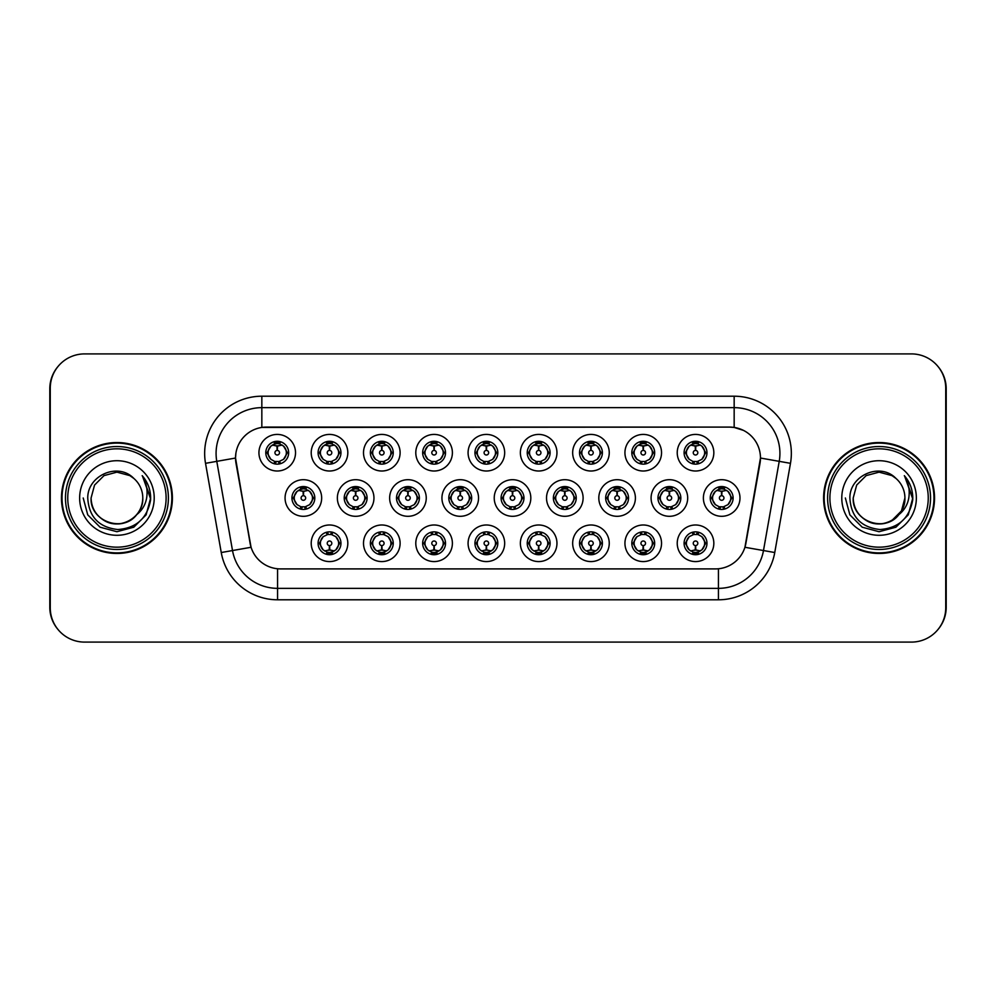 <?xml version="1.0" encoding="UTF-8"?>
<svg xmlns="http://www.w3.org/2000/svg" width="996" height="996" viewBox="0 0 996 996"><rect width="100%" height="100%" fill="white"/><g stroke="black" fill="none" stroke-linecap="round" stroke-linejoin="round"><path stroke-width="1.49" d="M347.816 543.293A18.302 18.302 0 0 1 329.514 561.582A18.302 18.302 0 0 1 311.213 543.293A18.302 18.302 0 0 1 329.514 524.992A18.302 18.302 0 0 1 347.816 543.293M318.085 543.293A11.442 11.442 0 0 0 329.514 554.722A11.442 11.442 0 0 0 340.956 543.293A11.442 11.442 0 0 0 329.514 531.852A11.442 11.442 0 0 0 318.085 543.293L319.318 543.293L323.214 549.929A9.151 9.151 0 0 1 323.214 536.657L319.318 543.293M504.673 543.293A18.302 18.302 0 0 1 486.384 561.582A18.302 18.302 0 0 1 468.083 543.293A18.302 18.302 0 0 1 486.384 524.992A18.302 18.302 0 0 1 504.673 543.293M474.943 543.293A11.442 11.442 0 0 0 486.384 554.722A11.442 11.442 0 0 0 497.813 543.293A11.442 11.442 0 0 0 486.384 531.852A11.442 11.442 0 0 0 474.943 543.293L476.188 543.293L480.084 549.929A9.151 9.151 0 0 1 480.084 536.657L476.188 543.293M556.963 543.293A18.302 18.302 0 0 1 538.674 561.582A18.302 18.302 0 0 1 520.373 543.293A18.302 18.302 0 0 1 538.674 524.992A18.302 18.302 0 0 1 556.963 543.293M527.233 543.293A11.442 11.442 0 0 0 538.674 554.722A11.442 11.442 0 0 0 550.103 543.293A11.442 11.442 0 0 0 538.674 531.852A11.442 11.442 0 0 0 527.233 543.293L528.465 543.293L532.374 549.929A9.151 9.151 0 0 1 532.374 536.657L528.465 543.293M609.253 543.293A18.302 18.302 0 0 1 590.952 561.582A18.302 18.302 0 0 1 572.663 543.293A18.302 18.302 0 0 1 590.952 524.992A18.302 18.302 0 0 1 609.253 543.293M579.523 543.293A11.442 11.442 0 0 0 590.952 554.722A11.442 11.442 0 0 0 602.393 543.293A11.442 11.442 0 0 0 590.952 531.852A11.442 11.442 0 0 0 579.523 543.293L580.755 543.293L584.652 549.929A9.151 9.151 0 0 1 584.652 536.657L580.755 543.293M452.396 543.293A18.302 18.302 0 0 1 434.094 561.582A18.302 18.302 0 0 1 415.793 543.293A18.302 18.302 0 0 1 434.094 524.992A18.302 18.302 0 0 1 452.396 543.293M422.653 543.293A11.442 11.442 0 0 0 434.094 554.722A11.442 11.442 0 0 0 445.523 543.293A11.442 11.442 0 0 0 434.094 531.852A11.442 11.442 0 0 0 422.653 543.293L423.898 543.293L427.794 549.929A9.151 9.151 0 0 1 427.794 536.657L423.898 543.293M400.106 543.293A18.302 18.302 0 0 1 381.804 561.582A18.302 18.302 0 0 1 363.503 543.293A18.302 18.302 0 0 1 381.804 524.992A18.302 18.302 0 0 1 400.106 543.293M370.363 543.293A11.442 11.442 0 0 0 381.804 554.722A11.442 11.442 0 0 0 393.246 543.293A11.442 11.442 0 0 0 381.804 531.852A11.442 11.442 0 0 0 370.363 543.293L371.608 543.293L375.504 549.929A9.151 9.151 0 0 1 375.504 536.657L371.608 543.293M661.543 543.293A18.302 18.302 0 0 1 643.242 561.582A18.302 18.302 0 0 1 624.94 543.293A18.302 18.302 0 0 1 643.242 524.992A18.302 18.302 0 0 1 661.543 543.293M631.813 543.293A11.442 11.442 0 0 0 643.242 554.722A11.442 11.442 0 0 0 654.683 543.293A11.442 11.442 0 0 0 643.242 531.852A11.442 11.442 0 0 0 631.813 543.293L633.045 543.293L636.942 549.929A9.151 9.151 0 0 1 636.942 536.657L633.045 543.293M713.833 543.293A18.302 18.302 0 0 1 695.532 561.582A18.302 18.302 0 0 1 677.23 543.293A18.302 18.302 0 0 1 695.532 524.992A18.302 18.302 0 0 1 713.833 543.293M684.09 543.293A11.442 11.442 0 0 0 695.532 554.722A11.442 11.442 0 0 0 706.973 543.293A11.442 11.442 0 0 0 695.532 531.852A11.442 11.442 0 0 0 684.09 543.293L685.335 543.293L689.232 549.929A9.151 9.151 0 0 1 689.232 536.657L685.335 543.293M321.671 498A18.302 18.302 0 0 1 303.369 516.302A18.302 18.302 0 0 1 285.068 498A18.302 18.302 0 0 1 303.369 479.699A18.302 18.302 0 0 1 321.671 498M291.94 498A11.442 11.442 0 0 0 303.369 509.442A11.442 11.442 0 0 0 314.811 498A11.442 11.442 0 0 0 303.369 486.558A11.442 11.442 0 0 0 291.94 498L293.173 498.012L297.069 504.636A9.151 9.151 0 0 1 297.082 491.352L293.173 498.012M373.961 498A18.302 18.302 0 0 1 355.659 516.302A18.302 18.302 0 0 1 337.358 498A18.302 18.302 0 0 1 355.659 479.699A18.302 18.302 0 0 1 373.961 498M344.218 498A11.442 11.442 0 0 0 355.659 509.442A11.442 11.442 0 0 0 367.101 498A11.442 11.442 0 0 0 355.659 486.558A11.442 11.442 0 0 0 344.218 498L345.463 498.012L349.359 504.636A9.151 9.151 0 0 1 349.372 491.352L345.463 498.012M530.818 498A18.302 18.302 0 0 1 512.529 516.302A18.302 18.302 0 0 1 494.228 498A18.302 18.302 0 0 1 512.529 479.699A18.302 18.302 0 0 1 530.818 498M501.088 498A11.442 11.442 0 0 0 512.529 509.442A11.442 11.442 0 0 0 523.958 498A11.442 11.442 0 0 0 512.529 486.558A11.442 11.442 0 0 0 501.088 498L502.333 498.012L506.229 504.636A9.151 9.151 0 0 1 506.242 491.352L502.333 498.012M426.251 498A18.302 18.302 0 0 1 407.949 516.302A18.302 18.302 0 0 1 389.648 498A18.302 18.302 0 0 1 407.949 479.699A18.302 18.302 0 0 1 426.251 498M396.508 498A11.442 11.442 0 0 0 407.949 509.442A11.442 11.442 0 0 0 419.391 498A11.442 11.442 0 0 0 407.949 486.558A11.442 11.442 0 0 0 396.508 498L397.753 498.012L401.649 504.636A9.151 9.151 0 0 1 401.662 491.352L397.753 498.012M478.541 498A18.302 18.302 0 0 1 460.239 516.302A18.302 18.302 0 0 1 441.938 498A18.302 18.302 0 0 1 460.239 479.699A18.302 18.302 0 0 1 478.541 498M448.798 498A11.442 11.442 0 0 0 460.239 509.442A11.442 11.442 0 0 0 471.668 498A11.442 11.442 0 0 0 460.239 486.558A11.442 11.442 0 0 0 448.798 498L450.043 498.012L453.939 504.636A9.151 9.151 0 0 1 453.952 491.352L450.043 498.012M687.688 498A18.302 18.302 0 0 1 669.387 516.302A18.302 18.302 0 0 1 651.085 498A18.302 18.302 0 0 1 669.387 479.699A18.302 18.302 0 0 1 687.688 498M657.958 498A11.442 11.442 0 0 0 669.387 509.442A11.442 11.442 0 0 0 680.828 498A11.442 11.442 0 0 0 669.387 486.558A11.442 11.442 0 0 0 657.958 498L659.19 498.012L663.087 504.636A9.151 9.151 0 0 1 663.099 491.352L659.19 498.012M635.398 498A18.302 18.302 0 0 1 617.097 516.302A18.302 18.302 0 0 1 598.808 498A18.302 18.302 0 0 1 617.097 479.699A18.302 18.302 0 0 1 635.398 498M605.668 498A11.442 11.442 0 0 0 617.097 509.442A11.442 11.442 0 0 0 628.538 498A11.442 11.442 0 0 0 617.097 486.558A11.442 11.442 0 0 0 605.668 498L606.9 498.012L610.797 504.636A9.151 9.151 0 0 1 610.809 491.352L606.9 498.012M583.108 498A18.302 18.302 0 0 1 564.807 516.302A18.302 18.302 0 0 1 546.518 498A18.302 18.302 0 0 1 564.807 479.699A18.302 18.302 0 0 1 583.108 498M553.378 498A11.442 11.442 0 0 0 564.807 509.442A11.442 11.442 0 0 0 576.248 498A11.442 11.442 0 0 0 564.807 486.558A11.442 11.442 0 0 0 553.378 498L554.61 498.012L558.519 504.636A9.151 9.151 0 0 1 558.532 491.352L554.61 498.012M739.978 498A18.302 18.302 0 0 1 721.677 516.302A18.302 18.302 0 0 1 703.375 498A18.302 18.302 0 0 1 721.677 479.699A18.302 18.302 0 0 1 739.978 498M710.235 498A11.442 11.442 0 0 0 721.677 509.442A11.442 11.442 0 0 0 733.118 498A11.442 11.442 0 0 0 721.677 486.558A11.442 11.442 0 0 0 710.235 498L711.48 498.012L715.377 504.636A9.151 9.151 0 0 1 715.389 491.352L711.48 498.012M661.543 452.707A18.302 18.302 0 0 1 643.242 471.008A18.302 18.302 0 0 1 624.94 452.707A18.302 18.302 0 0 1 643.242 434.418A18.302 18.302 0 0 1 661.543 452.707M631.813 452.707A11.442 11.442 0 0 0 643.242 464.148A11.442 11.442 0 0 0 654.683 452.707A11.442 11.442 0 0 0 643.242 441.278A11.442 11.442 0 0 0 631.813 452.707L633.045 452.732L636.942 459.343A9.151 9.151 0 0 1 636.954 446.059L633.045 452.732M609.253 452.707A18.302 18.302 0 0 1 590.952 471.008A18.302 18.302 0 0 1 572.663 452.707A18.302 18.302 0 0 1 590.952 434.418A18.302 18.302 0 0 1 609.253 452.707M579.523 452.707A11.442 11.442 0 0 0 590.952 464.148A11.442 11.442 0 0 0 602.393 452.707A11.442 11.442 0 0 0 590.952 441.278A11.442 11.442 0 0 0 579.523 452.707L580.755 452.732L584.652 459.343A9.151 9.151 0 0 1 584.677 446.059L580.755 452.732M556.963 452.707A18.302 18.302 0 0 1 538.674 471.008A18.302 18.302 0 0 1 520.373 452.707A18.302 18.302 0 0 1 538.674 434.418A18.302 18.302 0 0 1 556.963 452.707M527.233 452.707A11.442 11.442 0 0 0 538.674 464.148A11.442 11.442 0 0 0 550.103 452.707A11.442 11.442 0 0 0 538.674 441.278A11.442 11.442 0 0 0 527.233 452.707L528.465 452.732L532.374 459.343A9.151 9.151 0 0 1 532.387 446.059L528.465 452.732M504.673 452.707A18.302 18.302 0 0 1 486.384 471.008A18.302 18.302 0 0 1 468.083 452.707A18.302 18.302 0 0 1 486.384 434.418A18.302 18.302 0 0 1 504.673 452.707M474.943 452.707A11.442 11.442 0 0 0 486.384 464.148A11.442 11.442 0 0 0 497.813 452.707A11.442 11.442 0 0 0 486.384 441.278A11.442 11.442 0 0 0 474.943 452.707L476.188 452.732L480.084 459.343A9.151 9.151 0 0 1 480.097 446.059L476.188 452.732M452.396 452.707A18.302 18.302 0 0 1 434.094 471.008A18.302 18.302 0 0 1 415.793 452.707A18.302 18.302 0 0 1 434.094 434.418A18.302 18.302 0 0 1 452.396 452.707M422.653 452.707A11.442 11.442 0 0 0 434.094 464.148A11.442 11.442 0 0 0 445.523 452.707A11.442 11.442 0 0 0 434.094 441.278A11.442 11.442 0 0 0 422.653 452.707L423.898 452.732L427.794 459.343A9.151 9.151 0 0 1 427.807 446.059L423.898 452.732M400.106 452.707A18.302 18.302 0 0 1 381.804 471.008A18.302 18.302 0 0 1 363.503 452.707A18.302 18.302 0 0 1 381.804 434.418A18.302 18.302 0 0 1 400.106 452.707M370.363 452.707A11.442 11.442 0 0 0 381.804 464.148A11.442 11.442 0 0 0 393.246 452.707A11.442 11.442 0 0 0 381.804 441.278A11.442 11.442 0 0 0 370.363 452.707L371.608 452.732L375.504 459.343A9.151 9.151 0 0 1 375.517 446.059L371.608 452.732M347.816 452.707A18.302 18.302 0 0 1 329.514 471.008A18.302 18.302 0 0 1 311.213 452.707A18.302 18.302 0 0 1 329.514 434.418A18.302 18.302 0 0 1 347.816 452.707M318.085 452.707A11.442 11.442 0 0 0 329.514 464.148A11.442 11.442 0 0 0 340.956 452.707A11.442 11.442 0 0 0 329.514 441.278A11.442 11.442 0 0 0 318.085 452.707L319.318 452.732L323.214 459.343A9.151 9.151 0 0 1 323.227 446.059L319.318 452.732M295.526 452.707A18.302 18.302 0 0 1 277.224 471.008A18.302 18.302 0 0 1 258.935 452.707A18.302 18.302 0 0 1 277.224 434.418A18.302 18.302 0 0 1 295.526 452.707M265.795 452.707A11.442 11.442 0 0 0 277.224 464.148A11.442 11.442 0 0 0 288.666 452.707A11.442 11.442 0 0 0 277.224 441.278A11.442 11.442 0 0 0 265.795 452.707L267.028 452.732L270.924 459.343A9.151 9.151 0 0 1 270.937 446.059L267.028 452.732M713.833 452.707A18.302 18.302 0 0 1 695.532 471.008A18.302 18.302 0 0 1 677.23 452.707A18.302 18.302 0 0 1 695.532 434.418A18.302 18.302 0 0 1 713.833 452.707M684.09 452.707A11.442 11.442 0 0 0 695.532 464.148A11.442 11.442 0 0 0 706.973 452.707A11.442 11.442 0 0 0 695.532 441.278A11.442 11.442 0 0 0 684.09 452.707L685.335 452.732L689.232 459.343A9.151 9.151 0 0 1 689.244 446.059L685.335 452.732M221.249 552.531L205.525 463.327A57.183 57.183 0 0 1 261.836 396.209L734.164 396.209A57.183 57.183 0 0 1 790.475 463.327L774.751 552.531A57.183 57.183 0 0 1 718.44 599.791L277.56 599.791A57.183 57.183 0 0 1 221.249 552.531L251.067 547.277L236.002 463.339A30.876 30.876 0 0 1 266.405 427.097L729.595 427.097A30.876 30.876 0 0 1 759.998 463.339L745.88 543.393A30.876 30.876 0 0 1 715.477 568.903L280.523 568.903A30.876 30.876 0 0 1 250.121 543.393L235.529 458.036L216.779 461.347A45.741 45.741 0 0 1 261.836 407.65L734.164 407.65A45.741 45.741 0 0 1 779.221 461.347L763.484 550.551A45.741 45.741 0 0 1 718.44 588.35L277.56 588.35A45.741 45.741 0 0 1 232.516 550.551L216.779 461.347A45.741 45.741 0 0 1 216.082 453.392M61.466 498A55.465 55.465 0 0 0 116.93 553.465A55.465 55.465 0 0 0 172.395 498A55.465 55.465 0 0 0 116.93 442.535A55.465 55.465 0 0 0 61.466 498M823.605 498A55.465 55.465 0 0 0 879.07 553.465A55.465 55.465 0 0 0 934.534 498A55.465 55.465 0 0 0 879.07 442.535A55.465 55.465 0 0 0 823.605 498M261.836 396.209L261.836 427.433L729.595 427.097L734.164 427.433L743.477 430.384M235.529 457.973L235.865 453.392M715.477 568.903L280.523 568.903M790.475 463.327L760.471 458.036L744.933 547.277L774.751 552.531M745.88 543.393L745.693 544.364M250.307 544.364L250.121 543.393M945.739 388.203A34.312 34.312 0 0 0 911.427 353.904L84.573 353.904A34.312 34.312 0 0 0 50.261 388.203L50.261 607.797A34.312 34.312 0 0 0 84.573 642.096L911.427 642.096A34.312 34.312 0 0 0 945.739 607.797L945.739 388.203M57.544 367.063A34.312 34.312 0 0 0 49.8 388.776L49.8 607.224A34.312 34.312 0 0 0 57.544 628.937M938.456 628.937A34.312 34.312 0 0 0 946.2 607.224L946.2 388.776A34.312 34.312 0 0 0 938.456 367.063M694.486 445.722L695.233 445.859L695.432 450.429A2.278 2.278 180 0 0 693.253 452.769A2.278 2.278 180 0 0 695.532 454.998A2.278 2.278 180 0 0 697.823 452.769A2.278 2.278 180 0 0 695.631 450.429L695.831 445.859L696.59 445.722M700.499 445.038L695.818 446.084M695.245 446.084L690.564 445.038M697.785 441.502L696.827 443.656L697.935 443.88A9.151 9.151 0 0 0 697.872 443.867L695.93 443.569L696.03 441.29M697.785 463.924L696.827 461.771L701.831 459.343C705.591 454.923 705.591 450.503 701.831 446.071A9.151 9.151 0 0 1 701.831 459.343L705.728 452.707L701.831 446.071L697.935 443.88L698.881 441.776M691.722 444.39L695.133 443.569L695.096 442.722M695.034 441.29L695.133 443.569M696.827 443.656L697.499 441.44L696.827 443.656M696.827 461.771L697.499 463.974L696.827 461.771M698.881 463.65L697.935 461.534L692.855 461.459M693.278 463.924L694.561 461.808L693.565 463.974L694.561 461.808L693.129 461.534L692.183 463.65M693.278 441.502L694.249 443.656L689.232 446.071C685.472 450.491 685.472 454.923 689.232 459.343L693.129 461.534M694.249 443.656L693.565 441.44L694.249 443.656M720.618 491.016L721.378 491.14L721.577 495.722A2.278 2.278 180 0 0 719.398 498.05A2.278 2.278 180 0 0 721.677 500.291A2.278 2.278 180 0 0 723.955 498.05A2.278 2.278 180 0 0 721.776 495.722L721.976 491.14L722.735 491.016M726.644 490.318L721.963 491.377M721.39 491.377L716.709 490.318M723.93 486.783L722.959 488.936L724.08 489.173A9.151 9.151 0 0 0 724.005 489.148L722.075 488.862L722.175 486.571M723.93 509.217L722.959 507.064L727.976 504.636C731.736 500.216 731.736 495.796 727.976 491.364A9.151 9.151 0 0 1 727.976 504.636L731.873 498L727.976 491.364L724.08 489.173L725.026 487.069M717.867 489.683L721.278 488.862L721.241 488.003M721.179 486.571L721.278 488.862M722.959 488.936L723.644 486.733L722.959 488.936M722.959 507.064L723.644 509.267L722.959 507.064M725.026 508.931L724.08 506.827L719 506.752M719.423 509.217L720.706 507.101L719.71 509.267L720.706 507.101L719.274 506.827L718.328 508.931M719.423 486.783L720.394 488.936L715.377 491.364C711.617 495.784 711.617 500.204 715.377 504.636L719.274 506.827M720.394 488.936L719.71 486.733L720.394 488.936M696.59 550.278L695.831 550.141L695.631 545.571A2.278 2.278 -0 0 0 697.823 543.231A2.278 2.278 -0 0 0 695.532 541.002A2.278 2.278 -0 0 0 693.253 543.231A2.278 2.278 -0 0 0 695.432 545.571L695.233 550.141L694.486 550.278M690.564 550.962L695.245 549.917M695.818 549.917L700.499 550.962M693.278 554.498L694.249 552.344L693.129 552.12A9.151 9.151 0 0 0 693.204 552.133L695.133 552.431L695.034 554.71M697.785 554.498L696.827 552.344L701.831 549.929C705.591 545.509 705.591 541.077 701.831 536.657A9.151 9.151 0 0 1 701.819 549.941L705.728 543.268L701.831 536.657L697.935 534.466L698.881 532.35M699.341 551.61L695.93 552.431L695.967 553.278M696.03 554.71L695.93 552.431M694.249 552.344L693.565 554.56L694.249 552.344M693.278 532.076L694.249 534.23L689.232 536.657C685.472 541.077 685.472 545.497 689.232 549.929L693.129 552.12L692.183 554.224M694.249 534.23L693.565 532.026L694.249 534.23M693.092 534.466L698.208 534.541M697.785 532.076L696.503 534.192L697.499 532.026L696.503 534.192L697.935 534.466M696.827 552.344L697.499 554.56L696.827 552.344M166.108 498A49.178 49.178 0 0 0 116.93 448.823A49.178 49.178 0 0 0 67.753 498A49.178 49.178 0 0 0 116.93 547.178A49.178 49.178 0 0 0 166.108 498M168.399 498A51.468 51.468 0 0 0 116.93 446.532A51.468 51.468 0 0 0 65.462 498A51.468 51.468 0 0 0 116.93 549.468A51.468 51.468 0 0 0 168.399 498M171.822 498A54.892 54.892 0 0 0 116.93 443.108A54.892 54.892 0 0 0 62.038 498A54.892 54.892 0 0 0 116.93 552.892A54.892 54.892 0 0 0 171.822 498M142.689 476.25C147.918 482.587 150.57 489.833 150.645 498C150.558 489.522 147.732 482.076 142.179 475.665C146.4 482.587 147.894 490.032 146.636 498C145.441 504.785 142.142 510.313 136.751 514.608A25.859 25.859 0 0 0 142.789 498C143.673 517.111 120.118 530.706 104.007 520.385C95.741 515.218 91.433 507.748 91.084 498L94.545 485.077L104.007 475.615L116.93 472.141L129.853 475.615L133.875 478.466C118.001 461.833 87.461 475.54 87.748 498C88.905 516.874 98.915 527.382 117.765 529.523C136.328 528.166 147.271 518.306 150.595 499.942L150.645 498.261M142.789 498C143.673 517.111 120.118 530.706 104.007 520.385C95.741 515.218 91.433 507.748 91.084 498L94.545 485.077L104.007 475.615L116.93 472.141L129.853 475.615L133.875 478.466L129.853 475.615L116.93 472.141L104.007 475.615L94.545 485.077L91.084 498C90.2 517.111 113.743 530.706 129.853 520.385C138.133 515.218 142.44 507.748 142.789 498C142.44 507.748 138.133 515.218 129.853 520.385C113.743 530.706 90.2 517.111 91.084 498C90.2 517.111 113.743 530.706 129.853 520.385C138.133 515.218 142.44 507.748 142.789 498C142.44 507.748 138.133 515.218 129.853 520.385C113.743 530.706 90.2 517.111 91.084 498C90.2 517.111 113.743 530.706 129.853 520.385C138.133 515.218 142.44 507.748 142.789 498C142.44 507.748 138.133 515.218 129.853 520.385C113.743 530.706 90.2 517.111 91.084 498C90.2 517.111 113.743 530.706 129.853 520.385C138.133 515.218 142.44 507.748 142.789 498A25.859 25.859 0 0 0 133.875 478.466M136.751 514.608C123.018 533.159 89.74 521.294 91.084 498M79.643 498A37.288 37.288 0 0 0 116.93 535.288A37.288 37.288 0 0 0 154.218 498A37.288 37.288 0 0 0 116.93 460.712A37.288 37.288 0 0 0 79.643 498M142.44 475.951L150.633 498.984L142.44 475.951L150.633 498.984L142.44 475.951L150.633 498.984L142.44 475.951L150.633 498.984L142.44 475.951L150.633 498.984L142.44 475.951L150.645 498L146.126 514.857L133.788 527.195L116.93 531.715L100.073 527.195L87.735 514.857L83.216 498M928.247 498A49.178 49.178 0 0 0 879.07 448.823A49.178 49.178 0 0 0 829.892 498A49.178 49.178 0 0 0 879.07 547.178A49.178 49.178 0 0 0 928.247 498M930.538 498A51.468 51.468 0 0 0 879.07 446.532A51.468 51.468 0 0 0 827.601 498A51.468 51.468 0 0 0 879.07 549.468A51.468 51.468 0 0 0 930.538 498M933.962 498A54.892 54.892 0 0 0 879.07 443.108A54.892 54.892 0 0 0 824.178 498A54.892 54.892 0 0 0 879.07 552.892A54.892 54.892 0 0 0 933.962 498M891.993 475.615L896.002 478.466C880.14 461.833 849.588 475.54 849.874 498C851.045 516.874 861.054 527.382 879.904 529.523C898.454 528.166 909.398 518.306 912.722 499.942L912.784 498C912.685 489.522 909.871 482.076 904.318 475.665C908.539 482.587 910.02 490.032 908.775 498C907.568 504.785 904.268 510.313 898.878 514.608A25.859 25.859 0 0 0 904.916 498L901.455 510.923L891.993 520.385M898.878 514.608C885.158 533.159 851.866 521.294 853.211 498C852.327 517.111 875.882 530.706 891.993 520.385C900.26 515.218 904.567 507.748 904.916 498C904.567 507.748 900.26 515.218 891.993 520.385C875.882 530.706 852.327 517.111 853.211 498C852.327 517.111 875.882 530.706 891.993 520.385C900.26 515.218 904.567 507.748 904.916 498C904.567 507.748 900.26 515.218 891.993 520.385C875.882 530.706 852.327 517.111 853.211 498C852.327 517.111 875.882 530.706 891.993 520.385C900.26 515.218 904.567 507.748 904.916 498C904.567 507.748 900.26 515.218 891.993 520.385C875.882 530.706 852.327 517.111 853.211 498C852.327 517.111 875.882 530.706 891.993 520.385C900.26 515.218 904.567 507.748 904.916 498C905.8 517.111 882.257 530.706 866.147 520.385C857.867 515.218 853.56 507.748 853.211 498L856.672 485.077L866.147 475.615L856.672 485.077L853.211 498L856.672 485.077L866.147 475.615M853.211 498L856.672 485.077L866.147 475.615L879.07 472.141L891.993 475.615L896.002 478.466L891.993 475.615L879.07 472.141L866.147 475.615L856.672 485.077L853.211 498M904.916 498A25.859 25.859 0 0 0 896.002 478.466M904.829 476.25C910.058 482.587 912.697 489.833 912.784 498L912.784 498.261M841.782 498A37.288 37.288 0 0 0 879.07 535.288A37.288 37.288 0 0 0 916.357 498A37.288 37.288 0 0 0 879.07 460.712A37.288 37.288 0 0 0 841.782 498M904.567 475.951L912.772 498.984L904.567 475.951L912.772 498.984L904.567 475.951L912.772 498.984L904.567 475.951L912.772 498.984L904.567 475.951L912.772 498.984L904.567 475.951L912.784 498L908.265 514.857L895.927 527.195L879.07 531.715L862.212 527.195L849.874 514.857L845.355 498M642.196 445.722L642.943 445.859L643.142 450.429A2.278 2.278 180 0 0 640.963 452.769A2.278 2.278 180 0 0 643.242 454.998A2.278 2.278 180 0 0 645.533 452.769A2.278 2.278 180 0 0 643.341 450.429L643.541 445.859L644.3 445.722M648.222 445.038L643.528 446.084A6.636 6.636 0 0 1 643.541 446.084M642.955 446.084L638.274 445.038M645.495 441.502L644.537 443.656L645.645 443.88A9.151 9.151 0 0 0 645.582 443.867L643.64 443.569L643.74 441.29M645.495 463.924L644.537 461.771L649.541 459.343C653.301 454.923 653.301 450.503 649.541 446.071A9.151 9.151 0 0 1 649.541 459.343L653.438 452.707L649.541 446.071L645.645 443.88L646.591 441.776M639.432 444.39L642.843 443.569L642.806 442.722M642.744 441.29L642.843 443.569M644.537 443.656L645.209 441.44L644.537 443.656M644.537 461.771L645.209 463.974L644.537 461.771M646.591 463.65L645.645 461.534L640.565 461.459M641.001 463.924L642.283 461.808L640.839 461.534L639.905 463.65M641.001 441.502L641.959 443.656L636.942 446.071C633.182 450.491 633.182 454.923 636.942 459.343L640.839 461.534M641.959 443.656L641.275 441.44L641.959 443.656M589.906 445.722L590.653 445.859L590.852 450.429A2.278 2.278 180 0 0 588.673 452.769A2.278 2.278 180 0 0 590.952 454.998A2.278 2.278 180 0 0 593.243 452.769A2.278 2.278 180 0 0 591.051 450.429L591.25 445.859L592.01 445.722M595.932 445.038L591.25 446.084M590.665 446.084L585.984 445.038M593.205 441.502L592.247 443.656L593.355 443.88A9.151 9.151 0 0 0 593.292 443.867L591.35 443.569L591.45 441.29M593.205 463.924L592.247 461.771L597.251 459.343C601.024 454.923 601.024 450.503 597.251 446.071A9.151 9.151 0 0 1 597.251 459.343L601.161 452.707L597.251 446.071L593.355 443.88L594.301 441.776M587.142 444.39L590.553 443.569L590.516 442.722M590.454 441.29L590.553 443.569M592.247 443.656L592.931 441.44L592.247 443.656M592.247 461.771L592.931 463.974L592.247 461.771M594.301 463.65L593.355 461.534L588.287 461.459M588.711 463.924L589.993 461.808L588.549 461.534L587.615 463.65M588.711 441.502L589.669 443.656L584.652 446.071C580.892 450.491 580.892 454.923 584.652 459.343L588.549 461.534M589.669 443.656L588.985 441.44L589.669 443.656M537.616 445.722L538.375 445.859L538.575 450.429A2.278 2.278 180 0 0 536.383 452.769A2.278 2.278 180 0 0 538.674 454.998A2.278 2.278 180 0 0 540.953 452.769A2.278 2.278 180 0 0 538.774 450.429L538.973 445.859L539.72 445.722M543.642 445.038L538.961 446.084M538.375 446.084L538.375 445.859A6.86 6.86 0 0 0 538.363 445.859L533.694 445.038M540.915 441.502L539.957 443.656L541.077 443.88A9.151 9.151 0 0 0 541.002 443.867L539.073 443.569L539.172 441.29M540.915 463.924L539.957 461.771L544.974 459.343C548.734 454.923 548.734 450.503 544.974 446.071A9.151 9.151 0 0 1 544.974 459.343L548.871 452.707L544.974 446.071L541.077 443.88L542.011 441.776M534.852 444.39L538.263 443.569L538.238 442.722M538.164 441.29L538.263 443.569M539.957 443.656L540.641 441.44L539.957 443.656M539.957 461.771L540.641 463.974L539.957 461.771M541.114 461.534L535.997 461.459M536.421 463.924L537.703 461.808L536.271 461.534L535.325 463.65M536.421 441.502L537.379 443.656L532.374 446.071C528.602 450.491 528.602 454.923 532.374 459.343L536.271 461.534M537.379 443.656L536.695 441.44L537.379 443.656M485.326 445.722L486.085 445.859L486.285 450.429A2.278 2.278 180 0 0 484.093 452.769A2.278 2.278 180 0 0 486.384 454.998A2.278 2.278 180 0 0 488.663 452.769A2.278 2.278 180 0 0 486.484 450.429L486.683 445.859L487.43 445.722M491.352 445.038L486.671 446.084M486.085 446.084L481.404 445.038M488.625 441.502L487.667 443.656L488.787 443.88A9.151 9.151 0 0 0 488.712 443.867L486.783 443.569L486.882 441.29M488.625 463.924L487.667 461.771L492.684 459.343C496.444 454.923 496.444 450.503 492.684 446.071A9.151 9.151 0 0 1 492.684 459.343L496.581 452.707L492.684 446.071L488.787 443.88L489.721 441.776M482.562 444.39L485.986 443.569L485.948 442.722M485.886 441.29L485.986 443.569M487.667 443.656L488.351 441.44L487.667 443.656M487.667 461.771L488.351 463.974L487.667 461.771M488.824 461.534L483.707 461.459M484.131 463.924L485.413 461.808L483.981 461.534L483.035 463.65M484.131 441.502L485.089 443.656L480.084 446.071C476.325 450.491 476.325 454.923 480.084 459.343L483.981 461.534M485.089 443.656L484.417 441.44L485.089 443.656M644.3 550.278L643.541 550.141L643.341 545.571A2.278 2.278 -0 0 0 645.533 543.231A2.278 2.278 -0 0 0 643.242 541.002A2.278 2.278 -0 0 0 640.963 543.231A2.278 2.278 -0 0 0 643.142 545.571L642.943 550.141L642.196 550.278M638.274 550.962L642.955 549.917M643.541 549.917A6.636 6.636 0 0 1 643.528 549.917L648.222 550.962M641.001 554.498L641.959 552.344L640.839 552.12A9.151 9.151 0 0 0 640.914 552.133L642.843 552.431L642.744 554.71M645.495 554.498L644.537 552.344L649.541 549.929C653.301 545.509 653.301 541.077 649.541 536.657A9.151 9.151 0 0 1 649.529 549.941L653.438 543.268L649.541 536.657L645.645 534.466L646.591 532.35M647.064 551.61L643.64 552.431L643.677 553.278M643.74 554.71L643.64 552.431M641.959 552.344L641.275 554.56L641.959 552.344M641.001 532.076L641.959 534.23L636.942 536.657C633.182 541.077 633.182 545.497 636.942 549.929L640.839 552.12L639.905 554.224M641.959 534.23L641.275 532.026L641.959 534.23M640.802 534.466L645.918 534.541M645.495 532.076L644.213 534.192L645.645 534.466M644.537 552.344L645.209 554.56L644.537 552.344M592.01 550.278L591.25 550.141L591.051 545.571A2.278 2.278 -0 0 0 593.243 543.231A2.278 2.278 -0 0 0 590.952 541.002A2.278 2.278 -0 0 0 588.673 543.231A2.278 2.278 -0 0 0 590.852 545.571L590.653 550.141L589.906 550.278M585.984 550.962L590.665 549.917M591.25 549.917L595.932 550.962M588.711 554.498L589.669 552.344L588.549 552.12A9.151 9.151 0 0 0 588.624 552.133L590.553 552.431L590.454 554.71M593.205 554.498L592.247 552.344L597.251 549.929C601.024 545.509 601.024 541.077 597.251 536.657A9.151 9.151 0 0 1 597.239 549.941L601.161 543.268L597.251 536.657L593.355 534.466L594.301 532.35M594.774 551.61L591.35 552.431L591.387 553.278M591.45 554.71L591.35 552.431M589.669 552.344L588.985 554.56L589.669 552.344M588.711 532.076L589.669 534.23L584.652 536.657C580.892 541.077 580.892 545.497 584.652 549.929L588.549 552.12L587.615 554.224M589.669 534.23L588.985 532.026L589.669 534.23M588.512 534.466L593.628 534.541M593.205 532.076L591.923 534.192L593.355 534.466M592.247 552.344L592.931 554.56L592.247 552.344M539.72 550.278L538.973 550.141L538.774 545.571A2.278 2.278 -0 0 0 540.953 543.231A2.278 2.278 -0 0 0 538.674 541.002A2.278 2.278 -0 0 0 536.383 543.231A2.278 2.278 -0 0 0 538.575 545.571L538.375 550.141L537.616 550.278M533.694 550.962L538.363 550.141A6.86 6.86 0 0 0 538.375 550.141L538.375 549.917M538.961 549.917L543.642 550.962M536.421 554.498L537.379 552.344L536.271 552.12A9.151 9.151 0 0 0 536.334 552.133L538.276 552.431L538.164 554.71M540.915 532.076L539.957 534.23L544.974 536.657C548.734 541.077 548.734 545.509 544.974 549.929L548.871 543.268L544.974 536.657A9.151 9.151 0 0 1 544.949 549.941A9.151 9.151 0 0 0 547.812 543.293M542.484 551.61L539.073 552.431L539.11 553.278M539.172 554.71L539.073 552.431M537.379 552.344L536.695 554.56L537.379 552.344M536.421 532.076L537.379 534.23L532.374 536.657C528.602 541.077 528.602 545.497 532.374 549.929L536.271 552.12L535.325 554.224M537.379 534.23L536.695 532.026L537.379 534.23M536.221 534.466L541.338 534.541M539.957 534.23L540.641 532.026L539.957 534.23M540.915 554.498L539.957 552.344L544.974 549.929M539.957 552.344L540.641 554.56L539.957 552.344M487.43 550.278L486.683 550.141L486.484 545.571A2.278 2.278 -0 0 0 488.663 543.231A2.278 2.278 -0 0 0 486.384 541.002A2.278 2.278 -0 0 0 484.093 543.231A2.278 2.278 -0 0 0 486.285 545.571L486.085 550.141L485.326 550.278M481.404 550.962L486.085 549.917M486.671 549.917L491.352 550.962M484.131 554.498L485.089 552.344L483.981 552.12A9.151 9.151 0 0 0 484.044 552.133L485.986 552.431L485.886 554.71M488.625 532.076L487.667 534.23L492.684 536.657C496.444 541.077 496.444 545.509 492.684 549.929L496.581 543.268L492.684 536.657A9.151 9.151 0 0 1 492.671 549.941A9.151 9.151 0 0 0 495.535 543.293M490.194 551.61L486.783 552.431L486.82 553.278M486.882 554.71L486.783 552.431M485.089 552.344L484.405 554.56L485.089 552.344M484.131 532.076L485.089 534.23L480.084 536.657C476.325 541.077 476.325 545.497 480.084 549.929L483.981 552.12L483.035 554.224M485.089 534.23L484.417 532.026L485.089 534.23M483.944 534.466L489.061 534.541M487.667 534.23L488.351 532.026L487.667 534.23M488.625 554.498L487.667 552.344L492.684 549.929M487.667 552.344L488.351 554.56L487.667 552.344M668.341 491.016L669.088 491.14L669.287 495.722A2.278 2.278 180 0 0 667.108 498.05A2.278 2.278 180 0 0 669.387 500.291A2.278 2.278 180 0 0 671.678 498.05A2.278 2.278 180 0 0 669.486 495.722L669.686 491.14L670.445 491.016M674.367 490.318L669.673 491.377M669.1 491.377L664.419 490.318M671.64 486.783L670.682 488.936L671.79 489.173A9.151 9.151 0 0 0 671.727 489.148L669.785 488.862L669.885 486.571M671.64 509.217L670.682 507.064L675.686 504.636C679.446 500.216 679.446 495.796 675.686 491.364A9.151 9.151 0 0 1 675.686 504.636L679.583 498L675.686 491.364L671.79 489.173L672.736 487.069M665.577 489.683L668.988 488.862L668.951 488.003M668.889 486.571L668.988 488.862M670.682 488.936L671.354 486.733L670.682 488.936M670.682 507.064L671.354 509.267L670.682 507.064M672.736 508.931L671.79 506.827L666.71 506.752M667.133 509.217L668.416 507.101L667.42 509.267L668.416 507.101L666.984 506.827L666.038 508.931M667.133 486.783L668.104 488.936L663.087 491.364C659.327 495.784 659.327 500.204 663.087 504.636L666.984 506.827M668.104 488.936L667.42 486.733L668.104 488.936M616.051 491.016L616.798 491.14L616.997 495.722A2.278 2.278 180 0 0 614.818 498.05A2.278 2.278 180 0 0 617.097 500.291A2.278 2.278 180 0 0 619.388 498.05A2.278 2.278 180 0 0 617.196 495.722L617.395 491.14L618.155 491.016M622.077 490.318L617.395 491.377M616.81 491.377L612.129 490.318M619.35 486.783L618.392 488.936L619.5 489.173A9.151 9.151 0 0 0 619.437 489.148L617.495 488.862L617.595 486.571M619.35 509.217L618.392 507.064L623.396 504.636C627.156 500.216 627.156 495.796 623.396 491.364A9.151 9.151 0 0 1 623.396 504.636L627.293 498L623.396 491.364L619.5 489.173L620.446 487.069M613.287 489.683L616.698 488.862L616.661 488.003M616.599 486.571L616.698 488.862M618.392 488.936L619.076 486.733L618.392 488.936M618.392 507.064L619.076 509.267L618.392 507.064M620.446 508.931L619.5 506.827L614.42 506.752M614.856 509.217L616.138 507.101L614.694 506.827L613.76 508.931M614.856 486.783L615.814 488.936L610.797 491.364C607.037 495.784 607.037 500.204 610.797 504.636L614.694 506.827M615.814 488.936L615.13 486.733L615.814 488.936M563.761 491.016L564.508 491.14L564.707 495.722A2.278 2.278 180 0 0 562.528 498.05A2.278 2.278 180 0 0 564.807 500.291A2.278 2.278 180 0 0 567.098 498.05A2.278 2.278 180 0 0 564.906 495.722L565.118 491.14L565.865 491.016M569.787 490.318L565.106 491.377M564.52 491.377L559.839 490.318M567.06 486.783L566.101 488.936L567.222 489.173A9.151 9.151 0 0 0 567.147 489.148L565.218 488.862L565.317 486.571M567.06 509.217L566.101 507.064L571.106 504.636C574.879 500.216 574.879 495.796 571.106 491.364A9.151 9.151 0 0 1 571.106 504.636L575.016 498L571.106 491.364L567.222 489.173L568.156 487.069M560.997 489.683L564.408 488.862L564.371 488.003M564.309 486.571L564.408 488.862M566.101 488.936L566.786 486.733L566.101 488.936M566.101 507.064L566.786 509.267L566.101 507.064M567.259 506.815L562.142 506.752M562.566 509.217L563.848 507.101L562.404 506.827L561.47 508.931M562.566 486.783L563.524 488.936L558.507 491.364C554.747 495.784 554.747 500.204 558.519 504.636L562.404 506.827M563.524 488.936L562.84 486.733L563.524 488.936M511.471 491.016L512.23 491.14L512.43 495.722A2.278 2.278 180 0 0 510.238 498.05A2.278 2.278 180 0 0 512.529 500.291A2.278 2.278 180 0 0 514.808 498.05A2.278 2.278 180 0 0 512.629 495.722L512.828 491.14L513.575 491.016M517.497 490.318L512.816 491.377M512.23 491.377L507.549 490.318M514.77 486.783L513.812 488.936L514.932 489.173A9.151 9.151 0 0 0 514.857 489.148L512.928 488.862L513.027 486.571M514.77 509.217L513.812 507.064L518.829 504.636C522.589 500.216 522.589 495.796 518.829 491.364A9.151 9.151 0 0 1 518.829 504.636L522.726 498L518.829 491.364L514.932 489.173L515.866 487.069M508.707 489.683L512.131 488.862L512.093 488.003M512.031 486.571L512.131 488.862M513.812 488.936L514.496 486.733L513.812 488.936M513.812 507.064L514.496 509.267L513.812 507.064M514.969 506.815L509.852 506.752M510.276 509.217L511.558 507.101L510.126 506.827L509.18 508.931M510.276 486.783L511.234 488.936L506.229 491.364C502.457 495.784 502.457 500.204 506.229 504.636L510.126 506.827M511.234 488.936L510.55 486.733L511.234 488.936M433.036 445.722L433.795 445.859L433.995 450.429A2.278 2.278 180 0 0 431.803 452.769A2.278 2.278 180 0 0 434.094 454.998A2.278 2.278 180 0 0 436.373 452.769A2.278 2.278 180 0 0 434.194 450.429L434.393 445.859L435.14 445.722M439.062 445.038L434.38 446.084M433.808 446.084L429.127 445.038M436.348 441.502L435.377 443.656L436.497 443.88A9.151 9.151 0 0 0 436.422 443.867L434.493 443.569L434.592 441.29M436.348 463.924L435.377 461.771L440.394 459.343C444.154 454.923 444.154 450.503 440.394 446.071A9.151 9.151 0 0 1 440.394 459.343L444.291 452.707L440.394 446.071L436.497 443.88L437.443 441.776M430.284 444.39L433.696 443.569L433.658 442.722M433.596 441.29L433.696 443.569M435.377 443.656L436.061 441.44L435.377 443.656M435.377 461.771L436.061 463.974L435.377 461.771M436.534 461.534L431.417 461.459M431.841 463.924L433.123 461.808L431.691 461.534L430.745 463.65M431.841 441.502L432.799 443.656L427.794 446.071C424.035 450.491 424.035 454.923 427.794 459.343L431.691 461.534M432.799 443.656L432.127 441.44L432.799 443.656M380.746 445.722L381.505 445.859L381.705 450.429A2.278 2.278 180 0 0 379.526 452.769A2.278 2.278 180 0 0 381.804 454.998A2.278 2.278 180 0 0 384.083 452.769A2.278 2.278 180 0 0 381.904 450.429L382.103 445.859L382.862 445.722M386.772 445.038L382.091 446.084M381.518 446.084L376.837 445.038M384.058 441.502L383.087 443.656L384.207 443.88A9.151 9.151 0 0 0 384.132 443.867L382.203 443.569L382.302 441.29M384.058 463.924L383.087 461.771L388.104 459.343C391.864 454.923 391.864 450.503 388.104 446.071A9.151 9.151 0 0 1 388.104 459.343L392.001 452.707L388.104 446.071L384.207 443.88L385.153 441.776M377.994 444.39L381.406 443.569L381.368 442.722M381.306 441.29L381.406 443.569M383.087 443.656L383.771 441.44L383.087 443.656M383.087 461.771L383.771 463.974L383.087 461.771M384.244 461.534L379.127 461.459M379.551 463.924L380.833 461.808L379.837 463.974L380.833 461.808L379.401 461.534L378.455 463.65M379.551 441.502L380.522 443.656L375.504 446.071C371.745 450.491 371.745 454.923 375.504 459.343L379.401 461.534M380.522 443.656L379.837 441.44L380.522 443.656M328.468 445.722L329.215 445.859L329.415 450.429A2.278 2.278 180 0 0 327.236 452.769A2.278 2.278 180 0 0 329.514 454.998A2.278 2.278 180 0 0 331.805 452.769A2.278 2.278 180 0 0 329.614 450.429L329.813 445.859L330.572 445.722M334.494 445.038L329.8 446.084M329.228 446.084L324.547 445.038M331.768 441.502L330.809 443.656L331.917 443.88A9.151 9.151 0 0 0 331.855 443.867L329.913 443.569L330.012 441.29M331.768 463.924L330.809 461.771L335.814 459.343C339.574 454.923 339.574 450.503 335.814 446.071A9.151 9.151 0 0 1 335.814 459.343L339.711 452.707L335.814 446.071L331.917 443.88L332.863 441.776M325.704 444.39L329.116 443.569L329.078 442.722M329.016 441.29L329.116 443.569M330.809 443.656L331.481 441.44L330.809 443.656M330.809 461.771L331.481 463.974L330.809 461.771M331.954 461.534L326.837 461.459M327.261 463.924L328.543 461.808L327.547 463.974L328.543 461.808L327.111 461.534L326.165 463.65M327.261 441.502L328.232 443.656L323.214 446.071C319.455 450.491 319.455 454.923 323.214 459.343L327.111 461.534M328.232 443.656L327.547 441.44L328.232 443.656M276.178 445.722L276.925 445.859L277.125 450.429A2.278 2.278 180 0 0 274.946 452.769A2.278 2.278 180 0 0 277.224 454.998A2.278 2.278 180 0 0 279.515 452.769A2.278 2.278 180 0 0 277.324 450.429L277.523 445.859L278.282 445.722M282.204 445.038L277.523 446.084M276.938 446.084L272.257 445.038M279.478 441.502L278.519 443.656L279.627 443.88A9.151 9.151 0 0 0 279.565 443.867L277.623 443.569L277.722 441.29M279.478 463.924L278.519 461.771L283.524 459.343C287.284 454.923 287.284 450.503 283.524 446.071A9.151 9.151 0 0 1 283.524 459.343L287.421 452.707L283.524 446.071L279.627 443.88L280.573 441.776M273.414 444.39L276.826 443.569L276.788 442.722M276.726 441.29L276.826 443.569M278.519 443.656L279.204 441.44L278.519 443.656M278.519 461.771L279.204 463.974L278.519 461.771M279.664 461.534L274.547 461.459M274.983 463.924L276.266 461.808L274.821 461.534L273.888 463.65M274.983 441.502L275.942 443.656L270.924 446.071C267.165 450.491 267.165 454.923 270.924 459.343L274.821 461.534M275.942 443.656L275.257 441.44L275.942 443.656M459.181 491.016L459.94 491.14L460.14 495.722A2.278 2.278 180 0 0 457.948 498.05A2.278 2.278 180 0 0 460.239 500.291A2.278 2.278 180 0 0 462.518 498.05A2.278 2.278 180 0 0 460.339 495.722L460.538 491.14L461.285 491.016M465.207 490.318L460.526 491.377M459.953 491.377L455.259 490.318M462.493 486.783L461.522 488.936L462.642 489.173A9.151 9.151 0 0 0 462.567 489.148L460.638 488.862L460.737 486.571M462.493 509.217L461.522 507.064L466.539 504.636C470.299 500.216 470.299 495.796 466.539 491.364A9.151 9.151 0 0 1 466.539 504.636L470.436 498L466.539 491.364L462.642 489.173L463.576 487.069M456.417 489.683L459.841 488.862L459.803 488.003M459.741 486.571L459.841 488.862M461.522 488.936L462.206 486.733L461.522 488.936M461.522 507.064L462.206 509.267L461.522 507.064M462.679 506.815L457.562 506.752M457.986 509.217L459.268 507.101L457.836 506.827L456.89 508.931M457.986 486.783L458.944 488.936L453.939 491.364C450.18 495.784 450.18 500.204 453.939 504.636L457.836 506.827M458.944 488.936L458.272 486.733L458.944 488.936M406.891 491.016L407.65 491.14L407.85 495.722A2.278 2.278 180 0 0 405.671 498.05A2.278 2.278 180 0 0 407.949 500.291A2.278 2.278 180 0 0 410.228 498.05A2.278 2.278 180 0 0 408.049 495.722L408.248 491.14L408.995 491.016M412.917 490.318L408.236 491.377M407.663 491.377L402.982 490.318M410.203 486.783L409.232 488.936L410.352 489.173A9.151 9.151 0 0 0 410.277 489.148L408.348 488.862L408.447 486.571M410.203 509.217L409.232 507.064L414.249 504.636C418.009 500.216 418.009 495.796 414.249 491.364A9.151 9.151 0 0 1 414.249 504.636L418.146 498L414.249 491.364L410.352 489.173L411.298 487.069M404.139 489.683L407.551 488.862L407.513 488.003M407.451 486.571L407.551 488.862M409.232 488.936L409.916 486.733L409.232 488.936M409.232 507.064L409.916 509.267L409.232 507.064M410.389 506.815L405.272 506.752M405.696 509.217L406.978 507.101L405.982 509.267L406.978 507.101L405.546 506.827L404.6 508.931M405.696 486.783L406.667 488.936L401.649 491.364C397.89 495.784 397.89 500.204 401.649 504.636L405.546 506.827M406.667 488.936L405.982 486.733L406.667 488.936M354.613 491.016L355.36 491.14L355.56 495.722A2.278 2.278 180 0 0 353.381 498.05A2.278 2.278 180 0 0 355.659 500.291A2.278 2.278 180 0 0 357.938 498.05A2.278 2.278 180 0 0 355.759 495.722L355.958 491.14L356.717 491.016M360.627 490.318L355.945 491.377M355.373 491.377L350.692 490.318M357.913 486.783L356.954 488.936L358.062 489.173A9.151 9.151 0 0 0 358 489.148L356.058 488.862L356.157 486.571M357.913 509.217L356.954 507.064L361.959 504.636C365.719 500.216 365.719 495.796 361.959 491.364A9.151 9.151 0 0 1 361.959 504.636L365.856 498L361.959 491.364L358.062 489.173L359.008 487.069M351.849 489.683L355.261 488.862L355.223 488.003M355.161 486.571L355.261 488.862M356.954 488.936L357.626 486.733L356.954 488.936M356.954 507.064L357.626 509.267L356.954 507.064M358.099 506.815L352.982 506.752M353.406 509.217L354.688 507.101L353.692 509.267L354.688 507.101L353.256 506.827L352.31 508.931M353.406 486.783L354.377 488.936L349.359 491.364C345.6 495.784 345.6 500.204 349.359 504.636L353.256 506.827M354.377 488.936L353.692 486.733L354.377 488.936M302.323 491.016L303.07 491.14L303.27 495.722A2.278 2.278 180 0 0 301.091 498.05A2.278 2.278 180 0 0 303.369 500.291A2.278 2.278 180 0 0 305.66 498.05A2.278 2.278 180 0 0 303.469 495.722L303.668 491.14L304.427 491.016M308.349 490.318L303.656 491.377M303.083 491.377L298.402 490.318M305.623 486.783L304.664 488.936L305.772 489.173A9.151 9.151 0 0 0 305.71 489.148L303.768 488.862L303.867 486.571M305.623 509.217L304.664 507.064L309.669 504.636C313.429 500.216 313.429 495.796 309.669 491.364A9.151 9.151 0 0 1 309.669 504.636L313.566 498L309.669 491.364L305.772 489.173L306.718 487.069M299.559 489.683L302.971 488.862L302.933 488.003M302.871 486.571L302.971 488.862M304.664 488.936L305.336 486.733L304.664 488.936M304.664 507.064L305.336 509.267L304.664 507.064M305.809 506.815L300.692 506.752M301.128 509.217L302.411 507.101L300.966 506.827L300.033 508.931M301.128 486.783L302.087 488.936L297.069 491.364C293.31 495.784 293.31 500.204 297.069 504.636L300.966 506.827M302.087 488.936L301.402 486.733L302.087 488.936M435.14 550.278L434.393 550.141L434.194 545.571A2.278 2.278 -0 0 0 436.373 543.231A2.278 2.278 -0 0 0 434.094 541.002A2.278 2.278 -0 0 0 431.803 543.231A2.278 2.278 -0 0 0 433.995 545.571L433.795 550.141L433.036 550.278M429.114 550.962L433.808 549.917M434.38 549.917L439.062 550.962M431.841 554.498L432.799 552.344L431.691 552.12A9.151 9.151 0 0 0 431.754 552.133L433.696 552.431L433.596 554.71M436.348 532.076L435.377 534.23L440.394 536.657C444.154 541.077 444.154 545.509 440.394 549.929L444.291 543.268L440.394 536.657A9.151 9.151 0 0 1 440.381 549.941A9.151 9.151 0 0 0 443.245 543.293M437.904 551.61L434.493 552.431L434.53 553.278M434.592 554.71L434.493 552.431M432.799 552.344L432.127 554.56L432.799 552.344M431.841 532.076L432.799 534.23L427.794 536.657C424.035 541.077 424.035 545.497 427.794 549.929L431.691 552.12L430.745 554.224M432.799 534.23L432.127 532.026L432.799 534.23M431.654 534.466L436.771 534.541M435.377 534.23L436.061 532.026L435.377 534.23M436.348 554.498L435.377 552.344L440.394 549.929M435.377 552.344L436.061 554.56L435.377 552.344M382.862 550.278L382.103 550.141L381.904 545.571A2.278 2.278 -0 0 0 384.083 543.231A2.278 2.278 -0 0 0 381.804 541.002A2.278 2.278 -0 0 0 379.526 543.231A2.278 2.278 -0 0 0 381.705 545.571L381.505 550.141L380.746 550.278M376.837 550.962L381.518 549.917M382.091 549.917L386.772 550.962M379.551 554.498L380.522 552.344L379.401 552.12A9.151 9.151 0 0 0 379.476 552.133L381.406 552.431L381.306 554.71M384.058 532.076L383.087 534.23L388.104 536.657C391.864 541.077 391.864 545.509 388.104 549.929L392.001 543.268L388.104 536.657A9.151 9.151 0 0 1 388.091 549.941A9.151 9.151 0 0 0 390.955 543.293M385.614 551.61L382.203 552.431L382.24 553.278M382.302 554.71L382.203 552.431M380.522 552.344L379.837 554.56L380.522 552.344M379.551 532.076L380.522 534.23L375.504 536.657C371.745 541.077 371.745 545.497 375.504 549.929L379.401 552.12L378.455 554.224M380.522 534.23L379.837 532.026L380.522 534.23M379.364 534.466L384.481 534.541M383.087 534.23L383.771 532.026L383.087 534.23M384.058 554.498L383.087 552.344L388.104 549.929M383.087 552.344L383.771 554.56L383.087 552.344M330.572 550.278L329.813 550.141L329.614 545.571A2.278 2.278 -0 0 0 331.805 543.231A2.278 2.278 -0 0 0 329.514 541.002A2.278 2.278 -0 0 0 327.236 543.231A2.278 2.278 -0 0 0 329.415 545.571L329.215 550.141L328.468 550.278M324.547 550.962L329.228 549.917M329.8 549.917L334.482 550.962M327.261 554.498L328.232 552.344L327.111 552.12A9.151 9.151 0 0 0 327.186 552.133L329.116 552.431L329.016 554.71M331.768 532.076L330.809 534.23L335.814 536.657C339.574 541.077 339.574 545.509 335.814 549.929L339.711 543.268L335.814 536.657A9.151 9.151 0 0 1 335.801 549.941A9.151 9.151 0 0 0 338.665 543.293M333.324 551.61L329.913 552.431L329.95 553.278M330.012 554.71L329.913 552.431M328.232 552.344L327.547 554.56L328.232 552.344M327.261 532.076L328.232 534.23L323.214 536.657C319.455 541.077 319.455 545.497 323.214 549.929L327.111 552.12L326.165 554.224M328.232 534.23L327.547 532.026L328.232 534.23M327.074 534.466L332.191 534.541M330.809 534.23L331.481 532.026L330.809 534.23M331.768 554.498L330.809 552.344L335.814 549.929M330.809 552.344L331.481 554.56L330.809 552.344M734.164 396.209L734.164 427.433M718.44 568.766L718.44 599.791M277.56 599.791L277.56 568.766M205.525 463.327L216.779 461.347M686.381 452.707A9.151 9.151 0 0 1 689.244 446.059M705.728 452.707L706.973 452.707M693.129 443.88L692.183 441.776M712.526 498A9.151 9.151 0 0 1 715.389 491.352M731.873 498L733.118 498M719.274 489.173L718.328 487.069M704.682 543.293A9.151 9.151 0 0 1 701.819 549.941M693.129 534.466L692.183 532.35M706.973 543.306L705.728 543.268M697.935 552.12L698.881 554.224M634.091 452.707A9.151 9.151 0 0 1 636.954 446.059M653.438 452.707L654.683 452.707M640.839 443.88L639.905 441.776M581.813 452.707A9.151 9.151 0 0 1 584.677 446.059M601.161 452.707L602.393 452.707M588.549 443.88L587.615 441.776M529.523 452.707A9.151 9.151 0 0 1 532.387 446.059M548.871 452.707L550.103 452.707M541.077 461.534L542.011 463.65M536.271 443.88L535.325 441.776M477.233 452.707A9.151 9.151 0 0 1 480.097 446.059M496.581 452.707L497.813 452.707M488.787 461.534L489.721 463.65M483.981 443.88L483.035 441.776M652.392 543.293A9.151 9.151 0 0 1 649.529 549.941M640.839 534.466L639.905 532.35M654.683 543.306L653.438 543.268M645.645 552.12L646.591 554.224M600.102 543.293A9.151 9.151 0 0 1 597.239 549.941M588.549 534.466L587.615 532.35M602.393 543.306L601.161 543.268M593.355 552.12L594.301 554.224M536.271 534.466L535.325 532.35M550.103 543.306L548.871 543.268M541.077 552.12L542.011 554.224M541.077 534.466L542.011 532.35M483.981 534.466L483.035 532.35M497.813 543.306L496.581 543.268M488.787 552.12L489.721 554.224M488.787 534.466L489.721 532.35M660.236 498A9.151 9.151 0 0 1 663.099 491.352M679.583 498L680.828 498M666.984 489.173L666.038 487.069M607.946 498A9.151 9.151 0 0 1 610.809 491.352M627.293 498L628.538 498M614.694 489.173L613.76 487.069M555.668 498A9.151 9.151 0 0 1 558.532 491.352M575.016 498L576.248 498M567.222 506.827L568.156 508.931M562.404 489.173L561.47 487.069M503.378 498A9.151 9.151 0 0 1 506.242 491.352M522.726 498L523.958 498M514.932 506.827L515.866 508.931M510.126 489.173L509.18 487.069M424.943 452.707A9.151 9.151 0 0 1 427.807 446.059M444.291 452.707L445.523 452.707M436.497 461.534L437.443 463.65M431.691 443.88L430.745 441.776M372.653 452.707A9.151 9.151 0 0 1 375.517 446.059M392.001 452.707L393.246 452.707M384.207 461.534L385.153 463.65M379.401 443.88L378.455 441.776M320.363 452.707A9.151 9.151 0 0 1 323.227 446.059M339.711 452.707L340.956 452.707M331.917 461.534L332.863 463.65M327.111 443.88L326.165 441.776M268.073 452.707A9.151 9.151 0 0 1 270.937 446.059M287.421 452.707L288.666 452.707M279.627 461.534L280.573 463.65M274.821 443.88L273.888 441.776M451.088 498A9.151 9.151 0 0 1 453.952 491.352M470.436 498L471.668 498M462.642 506.827L463.576 508.931M457.836 489.173L456.89 487.069M398.798 498A9.151 9.151 0 0 1 401.662 491.352M418.146 498L419.391 498M410.352 506.827L411.298 508.931M405.546 489.173L404.6 487.069M346.508 498A9.151 9.151 0 0 1 349.372 491.352M365.856 498L367.101 498M358.062 506.827L359.008 508.931M353.256 489.173L352.31 487.069M294.218 498A9.151 9.151 0 0 1 297.082 491.352M313.566 498L314.811 498M305.772 506.827L306.718 508.931M300.966 489.173L300.033 487.069M431.691 534.466L430.745 532.35M445.523 543.306L444.291 543.268M436.497 552.12L437.443 554.224M436.497 534.466L437.443 532.35M379.401 534.466L378.455 532.35M393.246 543.306L392.001 543.268M384.207 552.12L385.153 554.224M384.207 534.466L385.153 532.35M327.111 534.466L326.165 532.35M340.956 543.306L339.711 543.268M331.917 552.12L332.863 554.224M331.917 534.466L332.863 532.35"/></g></svg>
